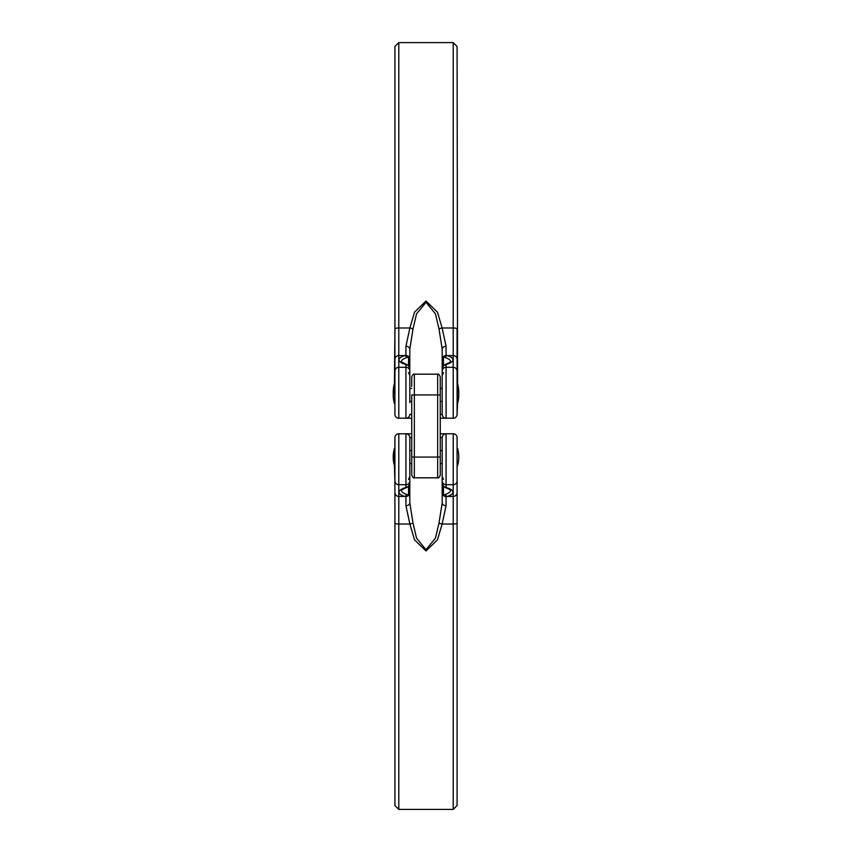 <?xml version="1.0" encoding="UTF-8"?>
<svg xmlns="http://www.w3.org/2000/svg" width="852" height="852" viewBox="0 0 852 852"><rect width="100%" height="100%" fill="white"/><g stroke="black" fill="none" stroke-linecap="round" stroke-linejoin="round"><path stroke-width="1.28" d="M394.913 459.675L394.913 437.662A3.887 3.887 0 0 1 398.8 433.774A3.887 3.887 0 0 0 394.913 437.662L394.913 448.535L394.913 437.662A3.887 3.887 0 0 1 398.8 433.774L398.8 809.4L394.913 805.513L394.913 459.675M457.087 437.662L457.087 523.032L457.087 437.662A3.887 3.887 0 0 0 453.2 433.774L446.075 433.774L446.075 487.493A26.976 6.986 0 0 1 447.364 496.418L446.075 496.822L443.147 495.491L442.188 493.532L442.188 437.662A3.887 3.887 0 0 1 446.075 433.774L440.25 433.774M409.812 449.313L409.812 437.662A3.887 3.887 0 0 0 405.925 433.774L411.75 433.774M394.913 764.063L394.913 457.087M394.423 465.639L394.423 448.535A31.087 31.087 0 0 0 394.423 465.639L394.913 480.943A3.887 3.749 0 0 0 398.8 484.703L405.925 484.703L405.925 433.774L398.8 433.774M442.188 457.087L442.188 437.662L440.25 437.662M446.075 496.822L446.075 505.715L442.124 524.023L437.491 539.827L425.989 550.967L414.519 539.838L409.876 524.023L405.925 505.715A3.887 2.822 -0 0 0 409.812 502.893L412.996 523.032L416.543 538.144L425.957 549.7L435.447 538.166L439.004 523.032L442.188 502.893L442.188 459.675M408.853 495.491L405.925 496.822L404.636 496.418A2.588 1.981 -71.4 0 0 406.574 494.341L408.853 495.491L409.812 493.532L409.812 502.893L409.812 464.862M406.521 433.774L410.621 433.774L406.521 433.774M439.004 523.032A3.887 0.98 -168.9 0 0 442.124 524.023L453.2 524.023A3.887 0.99 0 0 0 457.087 523.032L457.087 805.513L453.2 809.4L453.2 484.703L446.075 484.703A3.887 3.749 0 0 1 442.188 480.943M457.087 448.535L457.087 457.087M446.075 505.715A3.887 2.822 180 0 1 442.188 502.893L442.188 493.532M411.75 437.662L409.812 437.662L409.812 493.532M394.913 492.669A3.887 3.749 0 0 0 398.8 496.418L404.636 496.418A26.976 6.986 0 0 1 405.925 487.493A2.588 1.864 73.9 0 0 406.638 487.482L401.569 489.921A24.516 6.347 180 0 0 406.574 494.341M443.147 495.491L445.426 494.341A24.516 6.347 180 0 0 450.431 489.911L445.362 487.482A2.588 1.864 -73.9 0 0 446.075 487.493L443.455 486.322L442.188 483.393L442.476 484.905M394.913 523.032A3.887 0.99 0 0 0 398.8 524.023L409.876 524.023A3.887 0.98 -11.1 0 0 412.996 523.032M409.812 480.943A3.887 3.749 180 0 1 405.925 484.703L405.925 487.493L408.545 486.322L409.812 483.393L409.524 484.905M445.426 494.341A2.588 1.981 71.4 0 0 447.364 496.418L453.2 496.418A3.887 3.749 0 0 0 457.087 492.669M444.829 487.184A2.588 1.864 -73.9 0 0 445.362 487.482L443.349 486.279A2.588 0.543 -44.3 0 0 443.455 486.322M408.545 486.322A2.588 0.543 44.3 0 0 408.651 486.279L406.638 487.482A2.588 1.864 73.9 0 0 407.171 487.184M411.75 386.499L411.75 376.776C412.847 374.39 413.71 373.527 414.338 374.188L414.338 477.812C413.71 478.473 412.847 477.61 411.75 475.224L411.75 394.913L437.662 394.913L437.662 374.188L414.338 374.188M437.662 374.188C438.29 373.527 439.153 374.39 440.25 376.776L440.25 475.224C439.163 477.599 438.301 478.462 437.662 477.812L437.662 457.087L411.75 457.087L411.75 475.224M440.25 414.338L442.188 414.338L442.188 349.107L439.004 328.968L435.457 313.855L426.043 302.3L416.553 313.834L412.996 328.968L409.812 349.107L409.812 402.687M394.913 403.465L394.423 383.773A31.087 31.087 0 0 0 393.251 393.613M405.925 355.178L408.853 356.509L406.574 357.659A2.588 1.981 -108.6 0 0 404.636 355.582L405.925 355.178L405.925 346.285L409.876 327.977L414.509 312.173L426.011 301.033L437.481 312.162L442.124 327.977L453.2 327.977L453.2 42.6L457.087 46.487L457.577 386.361A31.087 31.087 0 0 1 457.577 403.465L457.087 383.773M457.577 403.465L457.087 414.338L457.087 394.913M405.925 346.285A3.887 2.822 0 0 1 409.812 349.107L409.812 394.913M457.087 414.338A3.887 3.887 0 0 1 453.2 418.225A3.887 3.887 0 0 0 457.087 414.338A3.887 3.887 0 0 1 453.2 418.225A3.887 3.887 0 0 0 457.087 414.338A3.887 3.887 0 0 1 453.2 418.225L453.2 327.977A3.887 0.99 0 0 1 457.087 328.968L457.087 414.338A3.887 3.887 0 0 1 453.2 418.225L440.25 418.225M439.004 328.968A3.887 0.98 168.9 0 1 442.124 327.977L446.075 346.285A3.887 2.822 180 0 0 442.188 349.107L442.188 387.138M443.147 356.509L446.075 355.178L447.364 355.582A2.588 1.981 108.6 0 0 445.426 357.659L443.147 356.509L442.188 358.468M406.521 418.225L398.8 418.225A3.887 3.887 0 0 1 394.913 414.338L394.913 328.968L394.423 386.361A31.087 31.087 0 0 0 394.423 403.465M411.75 418.225L405.925 418.225L405.925 364.507A26.976 6.986 180 0 1 404.636 355.582L398.8 355.582L398.8 418.225A3.887 3.887 0 0 1 394.913 414.338A3.887 3.887 0 0 0 398.8 418.225A3.887 3.887 0 0 1 394.913 414.338A3.887 3.887 0 0 0 398.8 418.225A3.887 3.887 0 0 1 394.913 414.338M394.913 359.331A3.887 3.749 0 0 1 398.8 355.582L398.8 327.977A3.887 0.99 0 0 0 394.913 328.968L394.913 46.487L398.8 42.6L398.8 327.977L409.876 327.977A3.887 0.98 11.1 0 1 412.996 328.968M406.574 357.659A24.516 6.347 0 0 0 401.569 362.089L406.638 364.518A2.588 1.864 106.1 0 0 405.925 364.507L408.545 365.678L409.812 368.607L409.524 367.095M457.087 359.331A3.887 3.749 0 0 0 453.2 355.582L447.364 355.582A26.976 6.986 180 0 1 446.075 364.507A2.588 1.864 -106.1 0 0 445.362 364.518L450.431 362.079A24.516 6.347 0 0 0 445.426 357.659M408.853 356.509L409.812 358.468M405.925 418.225A3.887 3.887 0 0 0 409.812 414.338A3.887 3.887 0 0 1 405.925 418.225A3.887 3.887 0 0 0 409.812 414.338L411.75 414.338M442.188 414.338A3.887 3.887 0 0 0 446.075 418.225A3.887 3.887 0 0 1 442.188 414.338A3.887 3.887 0 0 0 446.075 418.225L446.075 367.297A3.887 3.749 0 0 0 442.188 371.057M457.087 371.057A3.887 3.749 0 0 0 453.2 367.297L446.075 367.297L446.075 364.507L443.455 365.678L442.188 368.607L442.476 367.095M407.171 364.816A2.588 1.864 106.1 0 0 406.638 364.518L408.651 365.721A2.588 0.543 135.7 0 0 408.545 365.678M443.455 365.678A2.588 0.543 -135.7 0 0 443.349 365.721L445.362 364.518A2.588 1.864 -106.1 0 0 444.829 364.816M457.087 480.943A3.887 3.749 0 0 1 453.2 484.703L453.2 433.774M405.925 505.715L405.925 496.822M408.545 495.001L408.545 486.385M443.455 486.385L443.455 495.001M409.812 437.662A3.887 3.887 0 0 0 405.925 433.774M440.25 457.087L437.662 457.087L437.662 394.913L440.25 394.913M446.075 346.285L446.075 355.178M409.812 371.057A3.887 3.749 180 0 0 405.925 367.297L398.8 367.297A3.887 3.749 0 0 0 394.913 371.057M408.545 365.615L408.545 356.999M443.455 356.999L443.455 365.615M457.577 465.639A31.087 31.087 0 0 0 457.577 448.535M442.188 463.563L440.25 463.563M411.75 463.563L409.812 463.563M453.2 809.4L398.8 809.4M442.188 450.612L440.25 450.612M411.75 450.612L409.812 450.612M443.455 479.399L442.188 476.524M408.545 479.399L409.812 476.524M437.662 477.812L414.338 477.812M458.749 393.613A31.087 31.087 0 0 0 457.577 383.773M442.188 401.388L440.25 401.388M411.75 401.388L409.812 401.388M453.2 42.6L398.8 42.6M442.188 388.437L440.25 388.437M411.75 388.437L409.812 388.437M408.545 372.601L409.812 375.476M443.455 372.601L442.188 375.476"/></g></svg>
